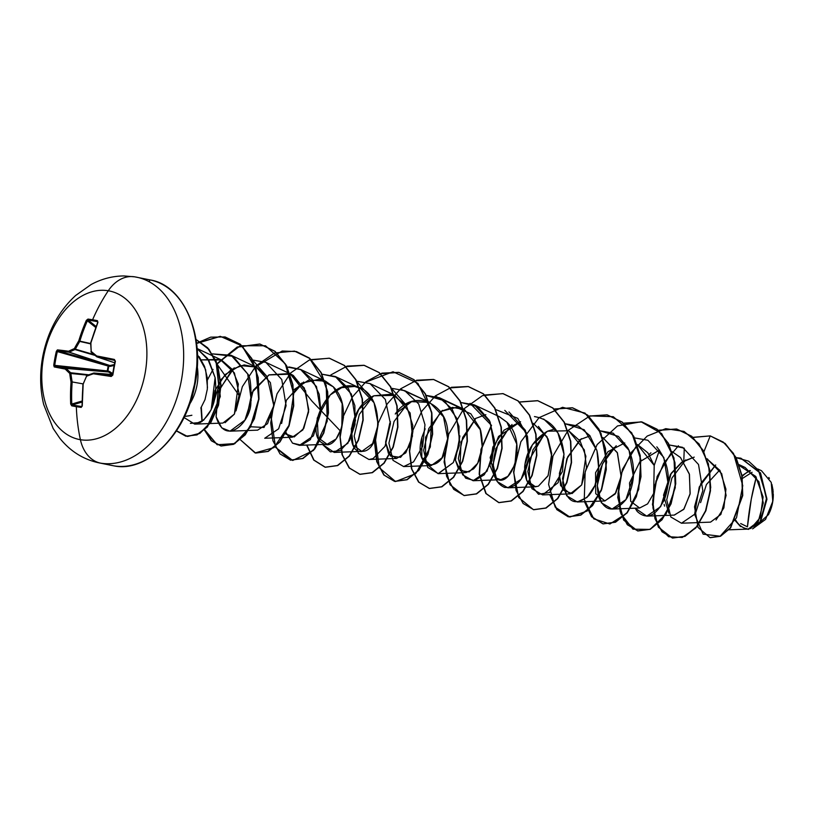 <?xml version="1.0" encoding="UTF-8"?>
<svg xmlns="http://www.w3.org/2000/svg" width="814" height="814" viewBox="0 0 814 814"><rect width="100%" height="100%" fill="white"/><g stroke="black" fill="none" stroke-linecap="round" stroke-linejoin="round"><path stroke-width="1.22" d="M72.273 404.934L82.021 402.085L72.273 404.934A0.804 0.621 101 0 0 71.734 405.83A150.844 36.711 -6.3 0 0 76.333 406.654A150.844 36.711 -6.3 0 0 81.166 407.407L82.255 406.013A151.496 101.943 -80.3 0 1 83.16 384.188A151.516 94.526 -51.1 0 1 86.589 376.221A151.516 35.928 -8.8 0 1 93.366 373.779A151.496 6.319 6.9 0 0 111.203 376.475L112.8 375.122L114.021 368.172A150.844 63.258 -79.9 0 1 115.395 361.263L114.387 359.452A151.496 11.589 -165.7 0 0 96.703 355.962A151.516 31.054 -150.2 0 1 91.229 351.424A151.516 92.501 -109.1 0 1 90.903 342.857A151.496 101.943 -80.3 0 1 97.924 322.303L97.405 320.655A150.844 41.575 -152.4 0 0 92.593 319.78A0.804 0.59 99.5 0 0 92.745 320.818A150.041 41.351 27.6 0 1 97.527 321.683A0.804 0.57 -78.9 0 1 97.405 320.655L97.924 322.303L90.903 342.857A151.516 92.501 70.9 0 0 91.229 351.424A151.516 31.054 29.8 0 0 96.703 355.962L114.387 359.452L115.395 361.263A150.844 63.258 100.1 0 0 114.021 368.172L113.706 368.132A150.041 62.922 100.1 0 0 112.485 375.04L112.8 375.122A150.844 63.258 -79.9 0 1 114.021 368.172A150.844 63.258 100.1 0 0 112.8 375.122L111.203 376.475L93.366 373.779A151.516 35.928 171.2 0 0 86.589 376.221A151.516 94.526 128.9 0 0 83.16 384.188L82.255 406.013L81.166 407.407A150.844 36.711 173.7 0 1 76.333 406.654A151.546 111.355 99.5 0 0 80.403 439.702A75.773 51.384 101.5 0 1 43.651 356.736A75.773 51.384 101.5 0 1 108.272 290.761A37.892 27.839 -80.5 0 1 134.656 276.831A37.892 27.839 -80.5 0 1 135.389 276.964A94.719 64.225 101.5 0 1 181.329 380.677A94.719 64.225 101.5 0 1 100.549 463.135A37.892 27.839 -80.5 0 1 80.403 439.702A75.773 51.384 -78.5 0 0 145.024 373.728A75.773 51.384 -78.5 0 0 108.272 290.761A151.546 111.355 99.5 0 0 92.593 319.78A150.844 41.575 27.6 0 1 97.405 320.655A0.804 0.57 101.1 0 0 97.527 321.683A150.041 41.351 -152.4 0 0 92.745 320.818A150.041 41.351 -152.4 0 0 88.146 320.116L96.062 326.465L88.146 320.116A0.804 0.621 -82.2 0 1 87.973 319.078A150.844 41.575 27.6 0 1 92.593 319.78A151.546 111.355 -80.5 0 1 108.272 290.761A75.773 51.384 -78.5 0 0 43.651 356.736A75.773 51.384 -78.5 0 0 80.403 439.702A151.546 111.355 -80.5 0 1 76.333 406.654A150.844 36.711 173.7 0 1 71.734 405.83L70.676 404.08L71.042 382.163A151.516 110.409 -114.5 0 1 69.719 373.392A151.516 48.962 -157.5 0 1 65.232 369.057L54.212 366.921L53.744 365.221L54.894 358.262L56.339 351.363L57.397 349.898L68.569 351.241A151.516 53.826 -1.4 0 1 74.359 348.596A151.516 112.434 -46.1 0 1 78.775 340.822L86.345 320.36L87.973 319.078L86.345 320.36A151.496 119.851 99.3 0 0 78.775 340.822A151.516 112.434 133.9 0 0 74.359 348.596A151.516 53.826 178.6 0 0 68.569 351.241A151.496 11.589 -165.7 0 0 57.397 349.898L56.339 351.363A150.844 141.544 97.9 0 0 53.744 365.221L54.212 366.921A151.496 6.319 6.9 0 0 65.232 369.057A151.516 48.962 22.5 0 0 69.719 373.392A151.516 110.409 65.5 0 0 71.042 382.163A151.496 119.851 99.3 0 0 70.676 404.08L71.734 405.83A0.804 0.621 -79 0 1 72.273 404.934A150.041 36.508 -6.3 0 0 81.654 406.512L81.654 406.512A150.041 36.508 173.7 0 1 72.273 404.934L71.795 404.049L82.031 401.048L71.795 404.049A150.692 119.21 -80.7 0 1 72.151 382.254A150.692 119.21 99.3 0 0 71.795 404.049L71.917 404.639M112.658 373.555L107.255 370.95L108.649 365.313L108.811 366.137L108.181 366.025L57.326 351.577A150.041 140.791 97.9 0 0 54.742 365.364L107.255 370.919L107.438 371.764L55.026 366.219A150.692 6.288 6.9 0 0 65.985 368.335L108.384 371.896L55.026 366.219L54.742 365.364L107.255 370.919L108.17 366.046L57.326 351.577L57.906 350.865L109.585 365.506L69.007 352.197A150.692 11.528 -165.7 0 0 57.906 350.865L108.649 365.313L108.181 366.025L114.133 365.466L110.348 366.331L109.951 365.537L114.316 364.57M747.445 526.821L751.271 499.155L756.257 477.218A215.272 158.181 99.5 0 0 751.271 499.155A215.272 158.181 99.5 0 0 747.445 526.821L740.699 523.544M752.085 472.293L742.46 478.418L752.085 472.293M740.557 526.597L735.347 520.757M749.999 471.011L750.437 470.838A29.884 20.269 -78.5 0 0 742.175 476.444M735.693 520.095A29.884 20.269 -78.5 0 0 747.079 528.795M746.977 529.029L744.149 528.53M151.007 280.128A94.719 64.225 101.5 0 1 194.292 385.103A94.719 64.225 101.5 0 1 113.848 465.852L100.549 463.135L113.848 465.852A1.618 1.19 -80.5 0 1 113.848 465.852A1.618 1.19 99.5 0 0 113.879 465.852A94.719 64.225 -78.5 0 0 194.627 383.384A94.719 64.225 -78.5 0 0 148.687 279.67A1.618 1.19 -80.5 0 1 149.552 281.502A1.618 1.19 99.5 0 0 148.687 279.67M200.824 408.048L205.006 399.654L207.326 389.163L207.265 377.676L204.558 366.453L199.227 356.756M197.232 366.504A38.573 26.16 101.5 0 1 189.52 404.344A38.573 26.16 -78.5 0 0 197.232 366.504M728.978 529.812L748.249 529.1L758.251 521.581L763.278 502.991L758.892 481.715L745.125 467.48L739.519 465.649L755.687 476.414L763.094 496.978L760.256 517.592L750.732 528.591M719.678 470.054L706.46 484.472L700.579 502.635L706.46 484.472L719.678 470.054M669.027 444.943L682.6 447.324L698.514 464.499L702.838 490.669L695.36 513.776L681.481 523.219L710.541 522.13L720.878 514.428L726.108 495.411L721.703 473.667L706.847 458.75L719.993 470.553L725.935 489.173L723.89 507.885L716.035 519.973M694.21 457.122L682.783 461.548L670.471 474.399L663.542 495.187L668.803 513.115M634.299 437.861L647.873 440.252L663.786 457.417L668.111 483.587L660.632 506.695L646.754 516.137L674.368 515.099L684.014 508.994L690.18 493.447L689.326 473.972L680.494 457.519L672.12 451.668L680.494 457.519L689.448 474.44L690.069 494.139L683.689 509.422L674.124 515.109M637.861 444.79L647.863 452.849L654.202 465.425L659.482 450.04L639.845 461.721L629.517 482.997L630.708 501.363L639.641 508.017L647.608 503.886L653.662 493.457L654.202 465.425L637.393 444.586M624.755 442.958L607.936 451.668L595.563 472.71L595.726 493.671L604.914 500.946L615.832 492.958L621.102 476.414L617.287 452.564L602.665 437.505L617.45 452.92L621.102 476.414L615.13 494.027L604.761 500.946M590.028 435.887L579.293 439.875L590.038 435.887M568.691 430.769L584.31 449.877L586.528 467.49L581.674 484.941L572.028 493.589L562.871 489.987L559.279 475.864L564.092 457.132L559.411 473.382L560.622 485.602L570.187 493.864L581.674 484.941L585.897 456.237L580.077 441.015L568.691 430.769L547.547 431.186L532.417 444.759L524.938 464.102L526.739 480.575L535.459 486.782L538.43 486.141L547.964 475.905L551.892 456.939L547.059 436.843L533.201 423.331M499.002 416.503L506.939 422.212C529.293 443.661 509.625 491.89 495.116 477.665L490.15 457.488L498.565 436.416L520.573 421.723L504.07 430.128L492.836 447.059L489.936 465.455L495.116 477.665L500.732 479.7L507.844 476.394L514.926 464.621L516.748 444.037L506.939 422.212L499.236 416.605L474.226 404.843L490.14 422.018L494.464 448.188L486.986 471.296L473.107 480.738L462.678 474.847L458.353 458.486L462.718 437.423L475.396 419.047M485.846 414.641L475.111 418.64M459.9 435.897L455.433 460.215L458.251 468.142L465.995 472.619L473.514 468.935C481.827 459.89 484.177 446.937 480.575 430.087L464.509 409.523L452.543 407.397L440.384 411.548M425.173 428.815L421.927 437.291L421.784 457.488L431.278 465.547L442.073 457.763L447.649 438.644L443.518 416.88L429.782 402.452L411.609 401.648L395.248 414.011C413.766 386.518 450.203 404.212 447.71 436.925C447.374 474.827 411.803 473.026 421.927 437.291L425.173 428.815M390.445 421.733L385.633 441.951L388.37 453.276L396.54 458.465L405.82 452.828L412.464 436.131L410.134 412.973L395.055 395.37L373.87 395.797L358.76 409.391L351.292 428.724L353.103 445.187L361.813 451.383L372.608 443.61L378.184 424.481L374.053 402.727L360.327 388.288L354.568 386.447L341.666 387.668L330.219 394.922L317.216 418.142L318.213 437.769L327.086 444.302L336.101 438.99L341.839 427.442L342.155 403.612L333.343 386.853L325.6 381.206L308.964 379.935L293.406 389.987M285.419 433.842L292.358 437.22L302.818 429.965L308.618 411.904L305.545 390.72L293.284 375.437L290.863 374.125L268.905 374.949L253.246 390.262L246.886 416.402L251.984 392.521L269.078 374.857L289.56 373.555L304.334 388.024L308.76 409.747L303.795 428.398L294.169 436.965L285.419 433.842M230.016 431.176L221.734 427.869L216.107 416.788C225.417 447.619 250.763 421.632 250.854 403.093C251.373 386.09 250.325 376.394 247.71 373.992L233.109 356.318L212.312 353.876L231.125 355.291L247.71 373.992L251.231 400.223L244.922 420.126L230.016 431.176L257.631 430.148L267.541 423.677L273.819 405.708L270.38 382.6L256.135 367.053L240.272 365.567L225.183 374.521L214.957 390.547L212.037 407.804L220.533 380.067L231.278 369.546L244.159 364.926L256.848 367.399L267.002 376.526L273.819 405.708L264.031 427.462L250.692 426.76M190.374 423.361L200.285 422.517C212.566 413.42 217.511 398.473 215.12 377.655L208.842 360.429L197.08 348.626L207.59 358.506L215.12 377.655L211.182 409.737L203.622 420.197L194.709 424.125L222.904 423.066L234.401 414.112L238.37 384.096L232.265 369.424L221.408 359.971L201.363 359.89L220.095 359.401L234.401 372.934L239.336 394.444L234.401 414.112L225.03 422.71M187.637 416.005L189.631 415.689M194.709 424.125L184.005 417.521M232.305 369.495L217.959 392.328L216.107 416.788L218.366 391.107L234.167 367.867M252.289 359.981L265.852 362.362L281.776 379.538L286.101 405.708L278.622 428.815L264.733 438.258L292.358 437.22M289.021 366.951L300.58 369.444L316.504 386.619L320.828 412.79L313.349 435.897L299.471 445.339L292.511 443.142L285.907 432.326L292.511 443.142L301.231 445.136L310.368 439.631L320.909 411.467L319.2 394.251L312.291 379.365L301.058 369.678L287.271 367.043M301.77 383.648L293.671 393.325L303.653 382.01M321.744 374.145L335.317 376.526L351.404 394.088L355.504 420.462L347.883 443.264L334.198 452.421L322.558 444.475L330.362 451.862L340.364 450.518L349.532 440.639L355.016 424.44L354.873 405.647L348.484 388.604L336.731 377.248L321.744 374.145M336.497 390.73L338.37 389.102M356.725 381.196L370.044 383.608L385.368 399.532L390.445 423.738L385.022 446.316L373.077 458.587L368.925 459.493L358.262 453.266L354.171 436.09L359.33 414.387L373.087 396.184M405.952 404.894L391.453 388.278L404.772 390.689L418.671 403.958L424.969 424.704L422.659 446.316L413.553 461.874L403.652 466.575L392.989 460.337L388.909 443.162L394.068 421.459L407.834 403.256M426.18 395.36L439.499 397.771L452.065 408.913L458.974 426.394L459.167 445.879L453.337 462.535L438.38 473.656L427.726 467.429L423.636 450.254L428.785 428.561L442.531 410.348M475.407 419.057L460.978 442.124L459.971 469.169L465.679 478.174L474.47 480.606L484.208 474.816L491.951 460.968L494.556 440.628L489.448 420.553L477.248 406.501L460.663 402.462L474.226 404.843M508.954 411.925L525.396 430.301L528.927 457.956L521.102 479.253L507.834 487.82L497.181 481.583L493.091 464.407L498.26 442.694L512.016 424.491M543.681 419.007L557.855 432.733L563.97 454.161C561.629 432.203 551.8 419.678 534.472 416.585L534.92 416.615M544.861 433.211L529.517 459.422L529.395 483.251L538.532 494.281L549.531 492.521L562.443 471.56L563.97 454.161L558.17 482.621L542.562 494.892L531.908 488.665L527.818 471.489L532.977 449.786L546.733 431.583M579.588 440.282L566.829 458.842L562.667 482.6C566.697 502.564 575.427 506.878 588.858 495.543C598.076 484.086 600.763 469.078 596.937 450.539L584.187 429.731L564.845 423.697L578.408 426.088L589.845 435.632L596.937 450.539L598.707 468.65L594.922 485.49L587.006 497.446L577.299 501.973L566.636 495.746L562.545 478.571L567.704 456.868L581.461 438.665M614.316 447.374L612.901 448.728C599.226 464.641 594.617 481.074 599.063 498.036C605.83 511.965 614.692 512.617 625.64 499.989C630.931 493.243 639.244 470.909 627.818 447.832L618.437 436.416L599.816 430.759L613.146 433.17L629.059 450.346L633.384 476.505L625.905 499.613L612.026 509.055L601.363 502.818L597.283 485.632L602.452 463.929L616.218 445.726M646.754 516.137L635.113 508.19L637.209 511.446C646.876 520.309 656.013 516.168 664.621 499.043C671.357 479.863 668.762 462.464 656.827 446.845M649.043 454.456L650.925 452.818M681.481 523.219L670.817 516.982L666.737 499.806L671.896 478.103L685.653 459.9M771.825 505.962L768.518 514.59L752.604 528.866L765.547 519.413L772.791 501.332L771.224 482.387L761.507 470.736L757.783 468.986M749.938 470.441L742.053 475.712M703.886 451.77L710.235 435.887L723.249 442.094L733.516 453.469L742.765 485.663L736.507 517.806L720.146 536.223L703.143 534.167L694.607 514.326L699.257 486.986L715.699 464.957L700.956 483.292L694.525 506.837L698.107 527.492L710.022 537.627L720.298 536.151L730.341 527.838L742.46 495.37L741.758 475.671L735.775 457.417L724.877 443.406L710.235 435.887L725.172 443.467L736.06 457.478L742.053 475.722L742.744 495.431L730.626 527.899L720.583 536.212L710.307 537.688L720.451 536.273L730.524 528.032L742.734 495.573L742.073 475.834L736.1 457.539L725.193 443.488L710.235 435.887L693.152 437.433L710.235 435.897L703.886 451.77M736.161 457.661L748.605 461.151L758.475 470.227L766.676 497.7L760.073 522.028L747.73 529.242L759.889 522.293L766.646 499.704L760.368 473.148L740.76 458.18L736.161 457.661M740.903 458.211L760.53 472.995L766.951 499.267L760.49 521.906L748.442 529.375L747.028 529.059L748.442 529.375L760.5 521.886L766.951 499.186L760.469 472.883L740.903 458.211M190.171 401.088L194.709 383.445L196.856 365.384M197.415 354.589L205.637 369.648L207.478 387.495M191.89 415.252L188.278 415.974M281.613 423.494L286.386 400.244L301.587 383.16L319.342 379.273L333.343 386.853C354.701 407.326 337.576 453.958 322.7 443.162C304.863 435.103 325.101 379.09 354.568 386.447C385.46 389.987 382.57 451.2 362.515 451.332C345.095 455.057 347.059 407.173 373.87 395.797L391.86 394.139L406.43 405.606L412.84 425.529L409.941 445.563L400.59 457.336L390.486 456.033L385.643 442.562L389.794 423.117M440.384 411.558L456.339 407.376L470.858 413.807L480.148 428.734L482.275 447.222L477.706 463.288L469.139 471.917L460.429 470.634L455.433 460.215M538.41 426.383L548.097 438.99L551.739 453.632L548.117 475.569L538.43 486.141C529.314 488.227 524.725 481.766 524.643 466.758C526.343 450.976 533.974 439.122 547.547 431.186L555.301 428.805M664.57 506.125L664.112 504.365M663.624 501.373L671.184 473.3L681.603 462.352L694.22 457.122M240.262 439.662L255.087 452.92L273.942 447.619L288.97 425.376L293.701 393.813L285.287 363.827L265.517 345.767L240.201 345.767L217.084 363.593L237.189 347.029L259.737 344.027L274.776 351.272L286.223 365.506L292.653 384.646L293.437 405.82L288.767 425.895L279.701 441.87L267.938 451.373L255.606 453.032L240.262 439.662M213.024 369.383L207.478 379.894L213.024 369.383M201.007 407.783L201.953 421.489L201.007 407.783M204.406 430.046L217.175 444.759L234.625 443.589L250.407 426.689L258.679 399.094L255.911 369.149L242.012 345.899L220.299 336.335L196.54 343.243L210.673 337.149L225.01 336.955L240.049 344.2L251.495 358.435L257.926 377.564L258.71 398.748L254.039 418.813L244.973 434.788L233.211 444.291L220.879 445.95L211.335 440.771L204.406 430.046M176.404 430.921L187.444 436.436L199.715 433.302L210.714 422.201L218.233 405.158L220.706 385.103L217.47 365.445L208.832 349.399L196.011 339.509L207.621 348.005L216.036 361.589L219.983 396.703L207.102 426.953L196.703 434.869L185.775 436.182L176.404 430.921M656.033 480.738L652.736 500.773L654.965 518.711L662.057 531.807L672.639 538.054L684.971 536.385L696.733 526.882L705.799 510.907L710.469 490.832L709.686 469.658L703.245 450.529L691.808 436.284L676.76 429.049L658.424 430.362M678.438 445.777L663.695 463.247L654.782 485.368L652.93 507.804L658.038 526.139L668.64 536.731L682.224 537.454L695.716 528.072L706.033 510.297L710.724 487.454L708.414 463.848L699.073 443.925L684.035 431.43L665.72 428.663L647.191 436.08L631.532 452.136L621.306 473.656L618.009 493.691L620.227 511.63L627.319 524.725L637.901 530.972L650.233 529.314L661.996 519.8L671.072 503.835L675.742 483.76L674.959 462.576L668.518 443.447L657.071 429.212L642.032 421.967L623.697 423.28M584.737 501.699L591.809 516.748L603.174 523.89L615.506 522.232L627.268 512.728L636.345 496.754L641.005 476.689L640.231 455.504L633.791 436.365L622.354 422.13L607.305 414.886L588.97 416.198M550.01 494.617L557.081 509.676L568.447 516.809L580.779 515.15L592.541 505.647L601.617 489.672L606.277 469.607L605.504 448.422L599.063 429.293L587.627 415.059L572.588 407.814L554.242 409.116M517.114 452.421L513.827 472.466L516.045 490.394L523.137 503.49L533.73 509.737L546.062 508.068L557.814 498.565L566.89 482.59L571.55 462.525L570.777 441.351L564.346 422.222L552.899 407.977L537.871 400.732L519.352 402.096M470.065 403.296L491.534 425.457L481.206 449.704L479.497 474.389L486.162 493.589L499.013 502.655L511.334 500.986L523.097 491.473L532.163 475.508L536.823 455.443L536.05 434.269L529.619 415.14L518.182 400.905L503.144 393.65L484.625 395.014M435.337 396.225L463.583 409.493M447.669 438.247L444.373 458.292L446.591 476.241L453.693 489.336L464.285 495.573L476.617 493.905L488.369 484.391L497.435 468.426L502.096 448.361L501.322 427.187L494.892 408.058L483.455 393.823L468.426 386.579L449.898 387.932M412.932 431.186L409.635 451.231L411.864 469.169L418.966 482.254L429.558 488.492L441.89 486.823L453.642 477.309L462.708 461.345L467.368 441.28L466.595 420.116L460.164 400.987L448.728 386.742L433.699 379.497L415.171 380.85M378.205 424.094L374.908 444.139L377.136 462.077L384.239 475.173L394.831 481.42L407.153 479.741L418.915 470.238L427.981 454.263L432.641 434.208L431.868 413.034L425.437 393.905L414 379.66L398.962 372.415L380.443 373.779M343.477 417.033L340.181 437.067L342.409 454.995L349.501 468.091L360.093 474.338L372.425 472.669L384.177 463.156L393.243 447.191L397.914 427.116L397.13 405.942L390.7 386.813L379.263 372.578L364.224 365.333L345.706 366.697M306.909 445.055L313.99 460.114L325.356 467.256L337.688 465.588L349.45 456.074L358.516 440.109L363.186 420.034L362.403 398.86L355.972 379.731L344.526 365.496L329.487 358.252L310.979 359.615M290.191 373.819L311.976 401.139L340.578 431.176M274.023 402.859L270.726 422.893L272.955 440.832L280.036 453.927L290.629 460.175L302.961 458.506L314.723 449.002L323.789 433.028L328.459 412.963L327.676 391.778L321.235 372.649L309.798 358.404L294.607 351.139M255.749 453.062L268.223 451.434L279.985 441.921L289.062 425.956L293.732 405.881L292.948 384.696L286.508 365.567L275.061 351.333L260.022 344.088L237.24 347.191L217.012 364.123L239.296 395.777M201.323 407.315L202.198 421.316M204.599 429.873L211.548 440.761L221.164 446.011L233.496 444.352L245.258 434.849L254.334 418.874L258.994 398.809L258.221 377.625L251.78 358.496L240.344 344.251L225.152 336.986M185.918 436.212L197.029 434.91L207.448 426.953L220.299 396.55L216.209 361.375L207.702 347.843L196.001 339.438L208.944 349.257L217.694 365.313L220.991 385.053L218.528 405.209L210.958 422.334L199.878 433.435L187.546 436.467L176.496 430.779M235.999 410.887L242.348 386.66L255.972 365.832L274.501 353.011L294.464 351.109L309.503 358.353L320.95 372.588L327.391 391.717L328.164 412.902L323.504 432.967L314.428 448.941L302.666 458.455L290.333 460.114L274.99 446.744M270.726 417.969L277.075 393.742L290.71 372.904L309.228 360.083L329.202 358.191L344.241 365.435L355.677 379.67L362.118 398.799L362.891 419.983L358.231 440.048L349.165 456.023L337.403 465.527L325.071 467.195L313.716 460.073L306.634 445.065M330.881 374.908L347.11 366.097L363.939 365.272L378.968 372.517L390.415 386.752L396.845 405.881L397.619 427.065L392.959 447.13L383.893 463.095L372.13 472.608L359.808 474.277L349.104 467.918L342.012 454.558L339.916 436.314L343.477 416.025L352.493 396.835L365.903 381.756L382 373.127L398.677 372.354L413.705 379.609L425.142 393.844L431.573 412.973L432.356 434.147L427.686 454.212L418.62 470.177L406.868 479.68L394.536 481.359L383.842 475L376.74 461.65L374.644 443.396L378.205 423.107L387.22 403.917L400.63 388.827L416.737 380.209L433.414 379.436L448.443 386.691L459.869 400.926L466.3 420.055L467.083 441.219L462.413 461.284L453.347 477.258L441.595 486.762L429.273 488.441L418.569 482.081L411.467 468.732L409.371 450.478L412.932 430.189L421.947 410.999L435.358 395.909L451.465 387.291L468.131 386.518L483.17 393.762L494.597 408.007L501.027 427.126L501.811 448.3L497.14 468.365L488.085 484.33L476.322 493.844L464 495.523L450.04 484.747L444.088 462.037L448.728 434.106L463.492 409.218M463.685 409.004L482.488 395.635L502.859 393.6L517.887 400.844L529.324 415.079L535.754 434.208L536.538 455.382L531.868 475.447L522.802 491.412L511.05 500.925L498.717 502.594L485.836 493.488L479.181 474.196L480.972 449.409L491.422 425.132M519.23 401.984L537.576 400.671L552.614 407.916L564.051 422.161L570.482 441.29L571.265 462.464L566.595 482.529L557.529 498.504L545.767 508.007L533.435 509.676L518.681 497.466L513.553 471.896L520.858 441.768L539.255 417.389M554.11 409.004L572.303 407.753L587.342 414.998L598.778 429.232L605.209 448.372L605.992 469.546L601.322 489.621L592.256 505.586L580.494 515.089L568.162 516.758L556.817 509.635L549.735 494.627M588.837 416.086L607.02 414.835L622.059 422.069L633.506 436.314L639.936 455.443L640.72 476.628L636.049 496.693L626.984 512.667L615.221 522.171L602.889 523.829L591.544 516.717L584.462 501.709M623.565 423.168L641.747 421.906L656.786 429.151L668.233 443.386L674.664 462.515L675.447 483.699L670.777 503.774L661.711 519.739L649.948 529.253L637.616 530.911L623.656 520.105L617.724 497.344L622.415 469.393L637.23 444.515M658.292 430.24L676.475 428.988L691.513 436.233L702.96 450.468L709.401 469.597L710.174 490.781L705.514 510.846L696.438 526.821L684.676 536.324L672.344 537.993L658.384 527.187L652.452 504.426L657.142 476.475L671.957 451.597M693.029 437.322L710.235 435.887M683.77 461.528L684.279 448.188L669.281 444.922M510.124 426.129L495.95 448.473C490.628 469.475 493.508 482.468 504.588 487.444C516.809 488.4 524.928 478.571 528.927 457.956L527.503 436.487L517.775 418.386L495.634 409.523M440.679 411.965L425.58 437.25L425.549 462.993L438.074 473.667L453.337 462.535L459.686 441.737L456.776 418.294L444.413 400.732L425.936 395.38M371.225 397.812L356.471 381.227M267.033 376.567L252.543 359.961M196.561 343.467L220.411 336.386L242.236 345.899L256.207 369.23L258.944 399.318L250.57 426.974L234.676 443.772L217.175 444.688L204.507 429.629M255.22 367.012L282.214 351.007L296.428 351.556L309.279 357.997L326.211 385.246L327.228 421.184L313.522 450.407L292.704 460.47L275.529 447.313L271.123 417.012M365.883 382.061L393.03 371.754L417.877 383.272L431.715 412.199L430.341 446.978L415.801 473.636L395.533 481.542L379.324 467.765L375.305 438.247M400.61 389.143L429.1 402.147M504.792 410.378L526.261 432.529M539.519 417.46L562.566 407.305L585.001 413.095L600.986 433.272L606.654 461.945L601.22 490.679L587.23 511.019L569.831 517.043L555.179 507.102L548.605 484.391L553.011 455.932L567.999 430.484L589.987 415.873L613.268 416.697L631.776 432.895L640.862 459.788L638.705 489.458L626.902 513.176L609.9 523.992L593.762 518.833L584.259 499.45L585.174 471.855L597.161 444.546L617.531 425.926L641.076 421.784L661.65 433.557L673.972 457.895L675.264 487.657L666.066 514.072L650.06 529.395L632.987 529.192L620.919 513.715L618.406 487.81M769.647 512.24A29.884 20.269 -78.5 0 0 773.3 494.067M768.813 477.462L769.393 478.429M771.855 484.299L773.046 490.232M773.29 494.23L772.761 501.495M748.442 529.375L747.028 529.059M768.945 513.766L772.567 502.777L773.147 491.28M135.389 276.964A37.892 27.839 99.5 0 0 134.656 276.831A37.892 27.839 99.5 0 0 108.272 290.761A75.773 51.384 101.5 0 1 145.024 373.728A75.773 51.384 101.5 0 1 80.403 439.702A37.892 27.839 99.5 0 0 100.549 463.135A94.719 64.225 -78.5 0 0 181.329 380.677A94.719 64.225 -78.5 0 0 135.389 276.964M57.56 351.048L57.906 350.865A150.692 11.528 14.3 0 1 69.007 352.197A0.804 0.529 -71.8 0 0 69.231 352.177A150.702 53.541 -1.4 0 1 74.98 349.542L94.149 354.66L75.356 349.165A150.702 111.833 -46.1 0 1 79.752 341.432L90.619 343.549L79.843 341.137A150.692 119.21 -80.7 0 1 87.373 320.777L95.686 327.452L87.373 320.777A150.692 119.21 99.3 0 0 79.843 341.137L90.629 343.874L79.752 341.432A150.702 111.833 133.9 0 0 75.356 349.165L95.065 355.413L74.98 349.542A150.702 53.541 178.6 0 0 69.231 352.177A0.804 0.529 108.2 0 1 69.007 352.197L109.585 365.506L109.758 366.331L108.811 366.137L107.896 371.072L108.649 365.313L109.951 365.537L69.231 352.177L109.951 365.537L110.348 366.331L109.758 366.331L109.951 365.537M96.683 356.736L96.703 355.962A0.804 0.509 100.7 0 0 96.998 356.888L114.672 362.779L96.998 356.888A150.692 11.528 14.3 0 1 114.581 360.368L114.387 359.452L114.581 360.368A150.692 11.528 -165.7 0 0 96.998 356.888A0.804 0.549 108.4 0 1 96.937 356.878L91.229 352.218A0.804 0.529 130.3 0 0 91.361 352.289L91.229 351.424A0.804 0.529 130.3 0 0 91.229 352.208L90.649 342.857L97.843 321.978M112.505 374.43L108.384 371.896L108.842 371.215L107.438 371.764L107.896 371.072L107.438 371.764L107.255 370.95L109.391 371.418L108.74 372.008L66.188 368.437A150.702 48.698 22.5 0 0 70.645 372.741L88.746 374.806L70.849 373.219A150.702 109.829 65.5 0 0 72.171 381.939L82.987 383.872L72.171 381.939A150.702 109.829 -114.5 0 1 70.849 373.219L87.81 375.152L69.719 373.392L70.645 372.741A0.804 0.58 132.9 0 0 69.719 373.392A0.804 0.58 -47.1 0 1 70.645 372.741A150.702 48.698 -157.5 0 1 66.188 368.437L108.74 372.008L65.985 368.335A0.804 0.539 94.8 0 1 66.188 368.437A0.804 0.611 135.3 0 0 65.232 369.057A0.804 0.611 -44.7 0 1 66.188 368.437A0.804 0.539 -85.2 0 0 65.985 368.335A0.804 0.661 100.4 0 0 65.232 369.057A0.804 0.661 -79.6 0 1 65.985 368.335A150.692 6.288 -173.1 0 1 55.026 366.219A0.804 0.722 101.7 0 0 54.212 366.921A0.804 0.722 -78.3 0 1 55.026 366.219L53.744 365.221L54.742 365.364A150.041 140.791 -82.1 0 1 57.326 351.577L56.339 351.363L57.906 350.865A0.804 0.722 -84.6 0 1 57.397 349.898A0.804 0.722 95.4 0 0 57.906 350.865M82.051 406.339L82.234 405.799A150.692 101.404 -80.3 0 1 83.13 384.188M112.495 374.532L93.976 373.036A150.692 6.288 6.9 0 0 111.711 375.712L111.711 375.712A150.692 6.288 -173.1 0 1 93.976 373.036A0.804 0.56 94.6 0 1 93.976 373.036L112.495 374.532L93.946 373.026L93.366 373.779L93.752 373.056M111.772 375.722L112.485 375.04A150.041 62.922 -79.9 0 1 113.706 368.132A150.041 62.922 100.1 0 1 115.059 361.253L113.634 368.111M112.2 375.559L111.203 376.475L111.711 375.712M87.373 320.777L88.146 320.116A150.041 41.351 27.6 0 1 92.745 320.818A0.804 0.59 -80.5 0 1 92.593 319.78A150.844 41.575 -152.4 0 0 87.973 319.078A0.804 0.621 97.8 0 0 88.146 320.116L87.373 320.777L86.345 320.36L87.373 320.777M108.811 366.137L108.17 366.046L108.811 366.137M108.74 372.008L109.391 371.418L112.658 373.545M81.166 407.407A0.804 0.57 -81.8 0 1 81.654 406.512A0.804 0.57 98.2 0 0 81.166 407.407M82.234 405.799L81.848 406.491M83.231 383.801L86.854 375.508A0.804 0.519 69.5 0 0 86.589 376.221L86.406 375.936M93.488 373.148A150.702 35.735 171.2 0 0 87.017 375.488L86.589 376.221L87.017 375.488A0.804 0.519 69.5 0 0 86.844 375.508L93.946 373.026A0.804 0.509 98.9 0 0 93.366 373.779M69.007 352.197A0.804 0.661 -82.1 0 1 68.569 351.241A0.804 0.661 97.9 0 0 69.007 352.197M69.231 352.177A0.804 0.59 -115.9 0 1 68.569 351.241A0.804 0.59 64.1 0 0 69.231 352.177M74.98 349.542A0.804 0.57 -113.3 0 1 74.359 348.596A0.804 0.57 66.7 0 0 74.98 349.542M75.356 349.165L74.359 348.596L75.356 349.165M96.703 355.962L96.998 356.888M79.752 341.432L78.775 340.822L79.752 341.432M90.944 351.648L91.361 352.289A150.702 30.891 29.8 0 0 96.601 356.634M79.843 341.137L78.775 340.822L79.843 341.137M113.879 465.852C145.971 472.934 185.429 435.714 194.668 385.856C206.054 335.449 183.343 284.9 150.183 279.955L134.686 276.831L123.962 275.946C112.515 276.017 101.567 278.887 91.097 284.544L75.6 295.523C58.984 310.938 48.138 330.728 43.071 354.884C39.662 371.886 39.866 388.41 43.671 404.456L53.164 428.49L59.788 438.237C70.309 451.302 83.394 459.503 99.043 462.861L112.342 465.567M189.743 415.669L184.493 416.503M745.125 467.48L739.183 464.682M707.702 459.137L706.837 458.73M672.873 452.004L672.11 451.648M639.641 508.017L612.026 509.055M638.145 444.932L637.382 444.566M604.914 500.946L577.299 501.973M603.418 437.851L602.655 437.484M570.187 493.864L542.562 494.892M535.459 486.782L507.834 487.82M500.732 479.7L473.107 480.738M465.995 472.619L438.38 473.656M464.509 409.523L439.499 397.771M431.278 465.547L403.652 466.575M429.782 402.452L404.772 390.689M396.54 458.465L368.925 459.493M395.055 395.37L370.044 383.608M361.813 451.383L334.198 452.421M360.327 388.288L335.317 376.526M327.086 444.302L299.471 445.339M325.6 381.206L300.58 369.444M290.863 374.125L265.852 362.362M256.135 367.053L231.125 355.291M221.408 359.971L197.08 348.524M96.937 356.878L114.672 362.79M82.021 405.911L82.926 384.116M114.693 360.399L114.988 361.223M97.721 321.774L97.66 322.334"/></g></svg>

